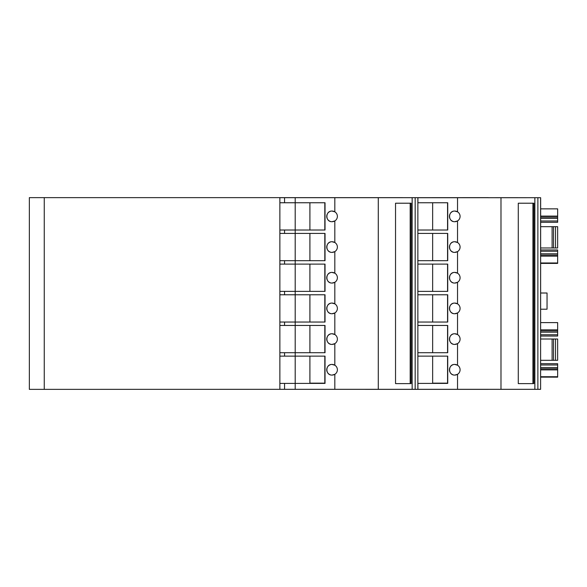 <?xml version="1.0" encoding="UTF-8"?>
<svg xmlns="http://www.w3.org/2000/svg" width="587" height="587" viewBox="0 0 587 587"><rect width="100%" height="100%" fill="white"/><g stroke="black" fill="none" stroke-linecap="round" stroke-linejoin="round"><path stroke-width="0.88" d="M454.756 221.71A5.327 5.327 0 0 0 457.53 220.932L454.756 221.71C447.874 222.025 447.874 210.74 454.756 211.063L457.53 211.834A5.327 5.327 0 0 0 454.756 211.063M453.135 211.313A5.327 5.327 0 0 0 452.394 211.613M451.975 211.841A5.327 5.327 0 0 0 450.236 213.573M449.943 214.108A5.327 5.327 0 0 0 449.649 214.893M449.569 215.194A5.327 5.327 0 0 0 449.437 216.383M449.444 216.72A5.327 5.327 0 0 0 449.972 218.724M450.258 219.23A5.327 5.327 0 0 0 452.137 221.02M452.269 221.094A5.327 5.327 0 0 0 453.223 221.482M454.756 252.388C447.874 252.703 447.874 241.418 454.756 241.734L457.53 242.512A5.327 5.327 0 0 1 457.53 251.61L454.756 252.388A5.327 5.327 0 0 0 457.53 251.61L457.53 273.19A5.327 5.327 0 0 0 454.756 272.412L457.53 273.19A5.327 5.327 0 0 1 457.53 282.288L454.756 283.059C447.874 283.382 447.874 272.097 454.756 272.412M453.135 241.991A5.327 5.327 0 0 0 452.394 242.284M451.975 242.519A5.327 5.327 0 0 0 450.236 244.251M449.943 244.779A5.327 5.327 0 0 0 449.649 245.571M449.569 245.872A5.327 5.327 0 0 0 449.437 247.061M449.444 247.391A5.327 5.327 0 0 0 449.972 249.394M450.258 249.908A5.327 5.327 0 0 0 452.137 251.698M452.269 251.764A5.327 5.327 0 0 0 453.223 252.161M453.135 272.662A5.327 5.327 0 0 0 452.394 272.962M451.975 273.197A5.327 5.327 0 0 0 450.236 274.929M449.943 275.457A5.327 5.327 0 0 0 449.649 276.25M449.569 276.55A5.327 5.327 0 0 0 449.437 277.739M449.444 278.069A5.327 5.327 0 0 0 449.972 280.072M450.258 280.586A5.327 5.327 0 0 0 452.137 282.376M452.269 282.442A5.327 5.327 0 0 0 453.223 282.839M457.53 282.288L457.53 303.861A5.327 5.327 0 0 1 457.53 312.959L454.756 313.737C447.874 314.052 447.874 302.767 454.756 303.083L457.53 303.861A5.327 5.327 0 0 0 454.756 303.083M453.135 303.34A5.327 5.327 0 0 0 452.394 303.64M451.975 303.868A5.327 5.327 0 0 0 450.236 305.6M449.943 306.135A5.327 5.327 0 0 0 449.649 306.92M449.569 307.221A5.327 5.327 0 0 0 449.437 308.41M449.444 308.747A5.327 5.327 0 0 0 449.972 310.75M450.258 311.257A5.327 5.327 0 0 0 452.137 313.047M452.269 313.12A5.327 5.327 0 0 0 453.223 313.509M457.53 312.959L457.53 334.539A5.327 5.327 0 0 1 457.53 343.637L454.756 344.415C447.874 344.73 447.874 333.445 454.756 333.761L457.53 334.539A5.327 5.327 0 0 0 454.756 333.761M453.135 334.018A5.327 5.327 0 0 0 452.394 334.311M451.975 334.546A5.327 5.327 0 0 0 450.236 336.278M449.943 336.806A5.327 5.327 0 0 0 449.649 337.598M449.569 337.899A5.327 5.327 0 0 0 449.437 339.088M449.444 339.418A5.327 5.327 0 0 0 449.972 341.421M450.258 341.935A5.327 5.327 0 0 0 452.137 343.725M452.269 343.791A5.327 5.327 0 0 0 453.223 344.187M457.53 343.637L457.53 365.217A5.327 5.327 0 0 1 457.53 374.315L454.756 375.086C447.874 375.401 447.874 364.123 454.756 364.439L457.53 365.217A5.327 5.327 0 0 0 454.756 364.439M453.135 364.688A5.327 5.327 0 0 0 452.394 364.989M451.975 365.224A5.327 5.327 0 0 0 450.236 366.956M449.943 367.484A5.327 5.327 0 0 0 449.649 368.276M449.569 368.57A5.327 5.327 0 0 0 449.437 369.766M449.444 370.096A5.327 5.327 0 0 0 449.972 372.099M450.258 372.613A5.327 5.327 0 0 0 452.137 374.403M452.269 374.469A5.327 5.327 0 0 0 453.223 374.866M332.059 221.71A5.327 5.327 0 0 0 334.825 220.932L332.059 221.71C325.176 222.025 325.169 210.74 332.059 211.063L334.825 211.834A5.327 5.327 0 0 0 332.059 211.063M330.437 211.313A5.327 5.327 0 0 0 329.696 211.613M329.278 211.841A5.327 5.327 0 0 0 327.531 213.573M327.245 214.108A5.327 5.327 0 0 0 326.944 214.893M326.864 215.194A5.327 5.327 0 0 0 326.732 216.383M326.739 216.72A5.327 5.327 0 0 0 327.275 218.724M327.561 219.23A5.327 5.327 0 0 0 329.439 221.02M329.564 221.094A5.327 5.327 0 0 0 330.525 221.482M332.059 252.388A5.327 5.327 0 0 0 334.825 251.61L332.059 252.388C325.176 252.703 325.169 241.418 332.059 241.734L334.825 242.512A5.327 5.327 0 0 0 332.059 241.734M330.437 241.991A5.327 5.327 0 0 0 329.696 242.284M329.278 242.519A5.327 5.327 0 0 0 327.531 244.251M327.245 244.779A5.327 5.327 0 0 0 326.944 245.571M326.864 245.872A5.327 5.327 0 0 0 326.732 247.061M326.739 247.391A5.327 5.327 0 0 0 327.275 249.394M327.561 249.908A5.327 5.327 0 0 0 329.439 251.698M329.564 251.764A5.327 5.327 0 0 0 330.525 252.161M332.059 283.059A5.327 5.327 0 0 0 334.825 282.288L332.059 283.059C325.176 283.382 325.169 272.097 332.059 272.412L334.825 273.19A5.327 5.327 0 0 0 332.059 272.412M330.437 272.662A5.327 5.327 0 0 0 329.696 272.962M329.278 273.197A5.327 5.327 0 0 0 327.531 274.929M327.245 275.457A5.327 5.327 0 0 0 326.944 276.25M326.864 276.55A5.327 5.327 0 0 0 326.732 277.739M326.739 278.069A5.327 5.327 0 0 0 327.275 280.072M327.561 280.586A5.327 5.327 0 0 0 329.439 282.376M329.564 282.442A5.327 5.327 0 0 0 330.525 282.839M332.059 313.737A5.327 5.327 0 0 0 334.825 312.959L332.059 313.737C325.176 314.052 325.169 302.767 332.059 303.083L334.825 303.861A5.327 5.327 0 0 0 332.059 303.083M330.437 303.34A5.327 5.327 0 0 0 329.696 303.64M329.278 303.868A5.327 5.327 0 0 0 327.531 305.6M327.245 306.135A5.327 5.327 0 0 0 326.944 306.92M326.864 307.221A5.327 5.327 0 0 0 326.732 308.41M326.739 308.747A5.327 5.327 0 0 0 327.275 310.75M327.561 311.257A5.327 5.327 0 0 0 329.439 313.047M329.564 313.12A5.327 5.327 0 0 0 330.525 313.509M332.059 344.415A5.327 5.327 0 0 0 334.825 343.637L332.059 344.415C325.176 344.73 325.169 333.445 332.059 333.761L334.825 334.539A5.327 5.327 0 0 0 332.059 333.761M330.437 334.018A5.327 5.327 0 0 0 329.696 334.311M329.278 334.546A5.327 5.327 0 0 0 327.531 336.278M327.245 336.806A5.327 5.327 0 0 0 326.944 337.598M326.864 337.899A5.327 5.327 0 0 0 326.732 339.088M326.739 339.418A5.327 5.327 0 0 0 327.275 341.421M327.561 341.935A5.327 5.327 0 0 0 329.439 343.725M329.564 343.791A5.327 5.327 0 0 0 330.525 344.187M415.17 197.68L415.17 389.32L417.863 389.32L417.863 197.68L334.825 197.68L334.825 211.834A5.327 5.327 0 0 1 334.825 220.932L334.825 242.512A5.327 5.327 0 0 1 334.825 251.61L334.825 273.19A5.327 5.327 0 0 1 334.825 282.288L334.825 303.861A5.327 5.327 0 0 1 334.825 312.959L334.825 334.539A5.327 5.327 0 0 1 334.825 343.637L334.825 365.217A5.327 5.327 0 0 1 334.825 374.315L332.059 375.086C325.176 375.401 325.169 364.123 332.059 364.439L334.825 365.217A5.327 5.327 0 0 0 332.059 364.439M330.437 364.688A5.327 5.327 0 0 0 329.696 364.989M329.278 365.224A5.327 5.327 0 0 0 327.531 366.956M327.245 367.484A5.327 5.327 0 0 0 326.944 368.276M326.864 368.57A5.327 5.327 0 0 0 326.732 369.766M326.739 370.096A5.327 5.327 0 0 0 327.275 372.099M327.561 372.613A5.327 5.327 0 0 0 329.439 374.403M329.564 374.469A5.327 5.327 0 0 0 330.525 374.866M488.201 197.724L540.649 197.702L540.605 389.276M540.649 262.983L557.65 262.983L557.65 263.394L540.649 263.394M557.65 208.855L540.649 208.855L557.65 208.855L557.65 216.089L540.649 216.089M557.65 262.983L557.65 255.074L540.649 255.074L557.65 255.074L557.65 249.959L540.649 249.959L557.65 249.959M540.649 376.737L557.65 376.737L557.65 377.125L557.65 368.827L540.649 368.827L557.65 368.827L557.65 363.713L540.649 363.713L557.65 363.713M557.65 377.147L540.649 377.125M557.65 336.043L540.649 336.043M557.65 222.29L540.649 222.29L557.65 222.275L540.649 222.268L557.65 222.268L557.65 217.153L540.649 217.153L557.65 217.153L557.65 216.089M540.649 309.202L547.04 309.202L547.04 293.008L540.649 293.008M557.65 336.028L540.649 336.028L557.65 336.021L540.649 336.021L557.65 336.021L557.65 330.907L540.649 330.907L557.65 330.907L557.65 329.843L540.649 329.843M557.65 322.608L540.649 322.608L557.65 322.608L557.65 329.843M553.541 360.308L553.541 339L557.65 339L557.65 360.308L540.649 360.308M552.11 360.308L552.11 339L553.541 339M553.541 226.677L552.11 226.677L552.11 247.978L557.65 247.978L557.65 226.677L553.541 226.677L553.541 247.978M447.558 356.126L447.558 383.142L432.648 383.142L432.648 356.126L432.648 383.142M552.11 339L540.649 339M552.11 226.677L540.649 226.677M552.11 247.978L540.649 247.978M410.174 203.219L410.174 383.612M332.059 375.086A5.327 5.327 0 0 0 334.707 374.381M532.923 203.219L532.923 383.612M417.863 233.428L417.863 230.016M447.558 260.694L447.558 233.428M432.648 233.428L432.648 260.694L432.648 233.428M417.863 264.106L417.863 260.694M447.558 291.372L447.558 264.106M432.648 264.106L432.648 291.372L432.648 264.106M417.863 294.777L417.863 291.372M447.558 322.043L447.558 294.777M432.648 294.777L432.648 322.043L432.648 294.777M417.863 325.455L417.863 322.043M447.558 352.721L447.558 325.455M432.648 325.455L432.648 352.721L432.648 325.455M417.863 356.126L417.863 352.721M454.756 375.086A5.327 5.327 0 0 0 457.412 374.381M454.756 344.415A5.327 5.327 0 0 0 457.412 343.703M454.756 313.737A5.327 5.327 0 0 0 457.412 313.032M454.756 283.059A5.327 5.327 0 0 0 457.412 282.354M457.412 242.446A5.327 5.327 0 0 0 454.756 241.734M447.558 202.75L447.558 230.016M432.648 202.75L432.648 230.016L432.648 202.75M557.65 330.907L540.649 330.907L557.65 330.907L557.65 332.183L540.649 332.183M557.65 217.153L540.649 217.153L557.65 217.153L557.65 218.43L540.649 218.43M324.816 356.126L324.816 383.142L309.899 383.142L309.899 356.126L309.907 383.142M395.535 383.612L395.535 203.219L411.135 203.219L411.135 383.612L395.535 383.612M518.284 383.612L518.284 203.219L533.884 203.219L533.884 383.612L518.284 383.612M417.863 202.75L447.727 202.75L447.727 230.016L417.907 230.016M417.907 233.428L447.727 233.428L447.727 260.694L417.907 260.694M417.907 264.106L447.727 264.106L447.727 291.372L417.907 291.372M417.907 294.777L447.727 294.777L447.727 322.043L417.907 322.043M417.907 325.455L447.727 325.455L447.727 352.721L417.907 352.721M417.907 356.126L447.727 356.126L447.727 383.399L417.863 383.399M517.602 197.68L457.53 197.724L457.53 211.834A5.327 5.327 0 0 1 457.53 220.932L457.53 242.512M537.875 197.724L537.875 389.32L540.605 389.32L540.605 197.724M324.816 260.694L324.816 233.428M309.907 233.428L309.907 260.694L309.899 233.428M279.867 202.75L295.202 202.75L295.202 233.428L325.029 233.428L325.029 260.694L279.867 260.694M334.825 197.68L295.202 197.68L295.202 202.75L325.029 202.75L325.029 230.016L284.556 230.016L284.556 233.428L295.202 233.428L295.202 291.372L279.867 291.372M279.867 264.106L284.556 264.106L284.556 260.694M284.556 264.106L325.029 264.106L325.029 291.372L295.202 291.372L295.202 322.043L279.867 322.043M324.816 291.372L324.816 264.106M309.907 264.106L309.907 291.372L309.899 264.106M279.867 294.777L284.556 294.777L284.556 291.372M284.556 294.777L325.029 294.777L325.029 322.043L295.202 322.043L295.202 352.721L279.867 352.721M324.816 322.043L324.816 294.777M309.907 294.777L309.907 322.043L309.899 294.777M279.867 325.455L284.556 325.455L284.556 322.043M284.556 325.455L325.029 325.455L325.029 352.721L295.202 352.721L295.202 389.32L284.556 389.32L284.556 383.399L279.867 383.399M324.816 352.721L324.816 325.455M309.907 325.455L309.907 352.721L309.899 325.455M279.867 356.126L284.556 356.126L284.556 352.721M284.556 356.126L325.029 356.126L325.029 383.399L284.556 383.399M324.816 230.016L324.816 202.75M309.907 202.75L309.907 230.016L309.899 202.75M415.17 389.32L412.155 389.32L412.155 197.68M412.155 389.32L378.285 389.32L378.285 197.68M378.285 389.32L334.825 389.32L334.825 374.315M334.825 389.32L295.202 389.32M295.202 197.68L279.867 197.68M284.556 202.75L284.556 197.68M517.602 389.32L488.201 389.32M44.26 389.364L44.26 197.636L29.35 197.636L29.35 389.364L365.503 389.32M365.503 389.364L488.201 389.364M457.53 197.724L417.907 197.724L417.907 202.75M537.875 389.32L534.86 389.32L534.86 197.724M534.86 389.32L500.982 389.32L500.982 197.724M500.982 389.32L457.53 389.32L457.53 374.315M457.53 389.32L417.907 389.32L417.907 383.399M279.867 233.428L284.556 233.428M284.556 389.32L279.867 389.32M284.556 230.016L279.867 230.016M402.565 197.68L488.201 197.636M279.867 389.364L279.867 197.636L402.565 197.636M44.26 197.636L279.867 197.636M557.65 256.137L540.649 256.137M557.65 369.891L540.649 369.891M557.65 364.989L540.649 364.989M557.65 367.55L540.649 367.55M540.649 251.236L557.65 251.236M557.65 253.789L540.649 253.789M540.649 220.983L557.65 220.983M540.649 334.744L557.65 334.744M555.522 360.308L555.522 339M555.522 226.677L555.522 247.978M557.65 360.308L557.65 339M557.65 226.677L557.65 247.978M540.649 222.268L557.65 222.268"/></g></svg>
